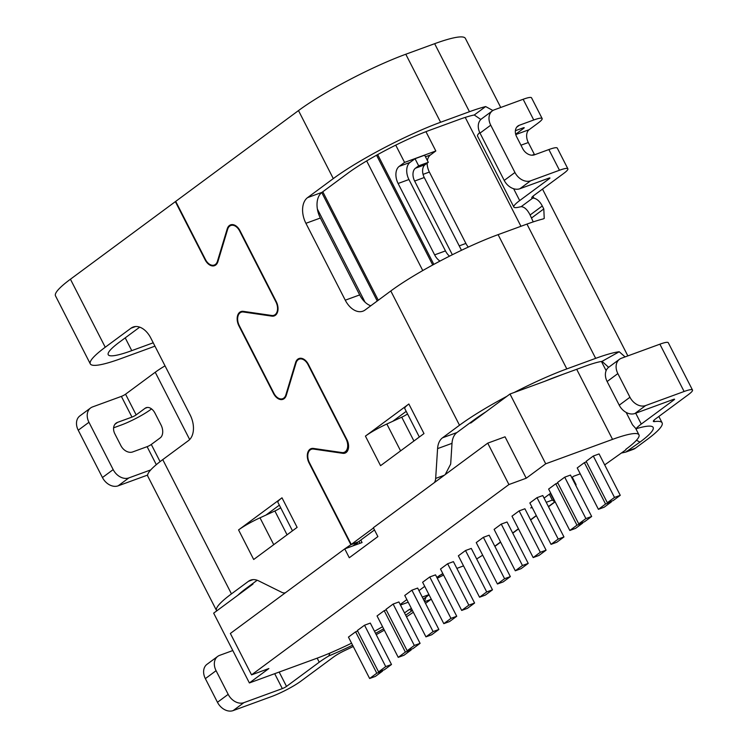 <?xml version="1.0" encoding="UTF-8"?>
<svg xmlns="http://www.w3.org/2000/svg" width="748" height="748" viewBox="0 0 748 748"><rect width="100%" height="100%" fill="white"/><g stroke="black" fill="none" stroke-linecap="round" stroke-linejoin="round"><path stroke-width="1.12" d="M625.758 449.389L626.123 449.118A73.837 10.528 -27.1 0 0 638.96 434.812L635.735 428.511M604.693 464.901L625.954 449.772M550.472 493.371L554.81 501.852L548.415 506.574M476.682 558.971L482.684 555.184M494.802 546.227L500.552 541.973M512.67 533.015L518.429 528.752M530.547 519.795L536.297 515.54M423.312 599.092L429.062 594.838M404.509 612.911A73.837 10.528 -27.1 0 0 408.436 610.088L411.372 608.414M425.509 603.402L430.913 599.4A20.14 13.025 -110.1 0 0 431.259 599.129M626.141 412.41L632.49 424.817L636.024 428.754A75.857 10.818 152.9 0 1 651.732 426.397A75.857 10.818 152.9 0 1 639.961 442.115L625.749 452.101L633.21 449.37A20.14 13.025 -110.1 0 0 635.379 448.202L647.179 439.478A85.927 12.258 -27.1 0 0 662.111 422.835L658.848 416.458M555.147 501.824L548.499 506.742M536.381 515.709L530.631 519.963M518.514 528.92L512.754 533.174M500.636 542.141L494.886 546.395M443.573 575.053L437.627 578.082L437.253 577.091M439.179 575.67L442.919 573.772M575.025 483.947L575.305 484.021A30.21 4.31 -27.1 0 1 575.969 484.461A30.21 4.31 -27.1 0 1 575.82 485.508M625.749 452.101L621.588 453.008M580.242 473.839L573.604 476.27L571.781 477.617M550.724 493.184L544.077 498.103M531.959 507.06L530.706 507.986L532.165 507.453M549.341 494.204L552.342 500.075L546.236 502.31M552.342 500.075L554.81 501.852M463.517 565.881L456.869 568.396M442.797 573.538L436.841 577.4M424.724 586.357L418.974 590.611M406.856 599.578L400.208 604.496M428.959 594.632L422.274 597.082M408.202 602.224L400.489 605.048M382.555 626.721A73.837 10.528 -27.1 0 1 374.496 631.275M351.569 643.187A73.837 10.528 -27.1 0 1 316.226 658.502L249.383 682.943L268.869 668.534L251.552 674.864L508.921 484.545L526.227 478.215L505.04 436.813L487.733 443.143L373.346 527.723L377.89 536.596L349.288 557.746L344.753 548.873L350.896 544.694L309.074 462.975A10.743 6.947 -110.1 0 1 311.112 448.65A10.743 6.947 -110.1 0 1 313.459 448.435L341.939 452.559A10.07 6.508 69.9 0 0 344.145 452.353A10.07 6.508 69.9 0 0 346.044 438.926L308.036 364.65A10.07 6.508 69.9 0 0 299.219 359.152L301.481 358.329M638.96 434.812A73.837 10.528 -27.1 0 0 612.547 439.375L545.713 463.807L526.227 478.215M599.073 453.924L593.304 456.037L586.152 461.32L607.339 502.721L614.491 497.439L620.26 495.326L599.073 453.924M586.441 461.881L584.366 462.638L577.222 467.93L598.409 509.332L605.553 504.04L611.322 501.936L611.032 501.375M585.89 518.579L591.668 516.475L570.481 475.074L564.712 477.177L557.559 482.469L578.746 523.871L585.89 518.579L564.712 477.177M557.849 483.03L555.773 483.788L548.621 489.07L569.808 530.482L576.96 525.19L582.729 523.076L582.44 522.515M542.777 495.559L537.008 497.663L529.855 502.955L551.042 544.357L558.195 539.065L563.964 536.961L542.777 495.559M540.318 552.286L546.087 550.173L524.9 508.771L519.131 510.884L511.987 516.167L533.174 557.569L540.318 552.286L519.131 510.884M507.032 521.992L501.263 524.096L494.11 529.388L515.297 570.789L522.45 565.497L528.219 563.394L507.032 521.992M504.573 578.718L510.342 576.605L489.155 535.203L483.386 537.316L476.242 542.599L497.429 584.001L504.573 578.718L483.386 537.316M486.705 591.93L492.474 589.826L471.287 548.424L465.518 550.528L458.365 555.82L479.552 597.222L486.705 591.93L465.518 550.528M453.41 561.636L447.641 563.749L440.497 569.032L461.684 610.433L468.828 605.151L474.597 603.038L453.41 561.636M450.96 618.372L456.729 616.259L435.542 574.857L429.773 576.96L422.62 582.253L443.807 623.654L450.96 618.372L429.773 576.96M417.665 588.068L411.896 590.181L404.752 595.464L425.939 636.866L433.083 631.583L438.852 629.47L417.665 588.068M398.899 601.953L393.13 604.057L385.987 609.349L407.174 650.751L414.317 645.459L420.086 643.355L398.899 601.953M386.267 609.91L384.192 610.667L377.048 615.95L398.235 657.352L405.379 652.069L411.157 649.956L410.867 649.395M370.307 623.093L364.538 625.206L357.385 630.489L378.572 671.891L385.725 666.608L391.494 664.495L370.307 623.093M357.675 631.05L355.599 631.817L348.446 637.1L369.634 678.501L376.786 673.219L355.599 631.817M424.471 601.373L426.014 597.091M405.668 615.174A75.857 10.818 152.9 0 0 411.905 610.761L412.391 610.405M243.857 702.671L233.133 710.6A13.427 10.061 53.5 0 1 217.462 702.288L205.354 678.632A13.427 10.061 53.5 0 1 206.99 664.317L217.715 656.389A13.427 10.061 -126.5 0 0 216.079 670.694L228.187 694.359A13.427 10.061 -126.5 0 0 243.857 702.671L282.323 688.609A3.357 0.477 152.9 0 0 286.512 686.402L319.237 662.204A33.566 4.787 -27.1 0 1 328.802 655.94A75.857 10.818 152.9 0 0 352.589 645.197M375.552 633.341A75.857 10.818 152.9 0 0 383.631 628.816M413.335 612.247A85.927 12.258 -27.1 0 1 406.501 616.801M384.313 630.153A85.927 12.258 -27.1 0 1 376.216 634.641M353.252 646.487A85.927 12.258 -27.1 0 1 345.211 650.339A13.427 1.917 152.9 0 0 333.664 656.931L300.939 681.129A23.497 3.347 -27.1 0 1 271.599 696.538L233.133 710.6M329.905 653.088L328.802 655.94M232.806 650.545L219.641 655.351A13.427 10.061 -126.5 0 0 217.715 656.389M154.929 346.128A85.927 12.258 -27.1 0 1 149.89 348.026L121.036 358.573A85.927 12.258 -27.1 0 1 90.302 363.883A85.927 12.258 -27.1 0 1 105.244 347.24L130.984 328.213A20.14 13.025 -110.1 0 1 133.144 327.035A20.14 13.025 -110.1 0 1 150.787 338.021L190.132 414.916A20.14 13.025 -110.1 0 1 188.487 440.591L162.746 459.618A85.927 12.258 152.9 0 0 147.814 476.261L216.518 610.518A85.927 12.258 -27.1 0 1 231.459 593.884L248.458 581.308A20.14 13.025 -110.1 0 1 250.627 580.139A20.14 13.025 -110.1 0 1 258.705 580.897L281.687 592.285A10.07 6.508 69.9 0 0 285.381 592.771M257.181 580.252L245.877 588.611A65.787 9.387 152.9 0 0 237.901 595.23L216.752 610.873A85.927 12.258 -27.1 0 1 216.518 610.518M237.901 595.23L252.992 584.066L252.721 583.552M470.408 422.573L470.679 423.097L509.996 394.018L545.713 463.807M360.798 540.065L362.06 542.543L345.716 548.527M359.984 543.3L359.003 541.393M216.752 610.873L213.666 613.145L249.383 682.943M125.225 337.862L131.76 350.644A65.787 9.387 152.9 0 1 108.236 354.711A65.787 9.387 152.9 0 1 119.671 341.967L139.698 327.156M279.341 505.162L265.886 515.11L259.995 517.812A23.497 3.347 152.9 0 0 238.565 529.921L281.996 497.813A23.497 3.347 152.9 0 0 277.91 502.357L292.477 530.818M280.678 507.77A6.713 0.954 -27.1 0 1 274.881 510.987L265.886 515.11M281.996 497.813L297.124 527.377L253.694 559.495L238.565 529.921M276.264 314.45L274.002 315.273A10.07 6.508 69.9 0 0 275.9 301.855L239.641 230.992A10.07 6.508 69.9 0 0 230.814 225.494A10.07 6.508 69.9 0 0 227.663 229.253L217.892 261.66A10.743 6.947 -110.1 0 1 214.526 265.671A10.743 6.947 -110.1 0 1 205.12 259.808L175.35 201.642L70.434 279.219A85.927 12.258 152.9 0 0 55.502 295.862L90.302 363.883M274.002 315.273A10.07 6.508 69.9 0 1 271.795 315.488L243.315 311.355A10.743 6.947 -110.1 0 0 240.968 311.579A10.743 6.947 -110.1 0 0 238.93 325.894L273.516 393.467A10.743 6.947 -110.1 0 0 282.922 399.329A10.743 6.947 -110.1 0 0 286.288 395.318L296.058 362.911A10.07 6.508 69.9 0 1 299.219 359.152M344.753 548.873L230.365 633.463L251.552 674.864M352.925 545.89L358.105 542.057L350.896 544.694M357.581 544.179L356.936 542.917M500.739 107.478L465.378 38.391A85.927 12.258 152.9 0 0 434.644 43.693L405.79 54.239A85.927 12.258 152.9 0 0 298.489 110.582L175.705 201.38L205.476 259.547A10.07 6.508 69.9 0 0 214.293 265.035A10.07 6.508 69.9 0 0 217.444 261.286L218.07 261.052M165.028 365.847A33.566 4.787 152.9 0 0 155.238 372.252L125.561 394.187A3.357 0.477 -27.1 0 1 121.372 396.393L92.518 406.94A13.427 10.061 -126.5 0 0 90.592 407.978A13.427 10.061 -126.5 0 0 88.956 422.283L113.172 469.604A13.427 10.061 -126.5 0 0 128.843 477.916L118.119 485.845L146.973 475.298A23.497 3.347 -27.1 0 0 147.627 475.055M150.75 469.903L128.843 477.916M151.545 408.913L150.582 409.614A23.497 3.347 -27.1 0 1 121.241 425.023L113.603 427.819M90.592 407.978L79.868 415.907A13.427 10.061 53.5 0 0 78.231 430.212L102.448 477.533A13.427 10.061 53.5 0 0 118.119 485.845M151.292 444.462L160.231 437.861A10.07 6.508 -110.1 0 0 161.054 425.023L154.995 413.186A10.07 6.508 -110.1 0 0 146.178 407.697A10.07 6.508 -110.1 0 0 145.093 408.286L136.155 414.888A3.357 0.477 152.9 0 1 131.966 417.094L117.539 422.368A10.07 7.545 53.5 0 0 116.099 423.144A10.07 7.545 53.5 0 0 114.865 433.877L120.924 445.705A10.07 7.545 53.5 0 0 132.677 451.942L147.104 446.668A3.357 0.477 -27.1 0 0 151.292 444.462L160.081 461.638M131.76 350.644L153.228 342.799M608.62 367.315L602.037 361.359A65.787 9.387 152.9 0 0 584.936 366.286L556.091 376.833A65.787 9.387 152.9 0 0 544.619 381.358L514.213 392.476A85.927 12.258 -27.1 0 1 566.816 368.904L595.66 358.357A85.927 12.258 -27.1 0 1 619.232 351.747L625.094 356.899M636.146 429.305A65.787 9.387 152.9 0 0 636.959 428.482M480.842 119.484L474.26 114.986A65.787 9.387 152.9 0 0 458.73 119.643L429.876 130.189A65.787 9.387 152.9 0 0 347.726 173.321L321.986 192.358A20.14 13.025 69.9 0 0 320.34 218.033L359.685 294.918A20.14 13.025 69.9 0 0 370.774 305.792M530.613 180.81L559.467 170.254A23.497 3.347 -27.1 0 1 567.872 168.805A23.497 3.347 -27.1 0 1 563.786 173.358L534.119 195.293A13.427 1.917 152.9 0 0 531.781 197.893A13.427 1.917 152.9 0 0 532.735 198.117L533.979 198.173C537.251 199.043 540.019 201.651 542.281 205.981L530.098 214.994C527.424 209.683 524.451 206.906 521.169 206.663A65.787 9.387 152.9 0 0 519.028 207.131A33.566 4.787 -27.1 0 1 513.857 207.074A33.566 4.787 -27.1 0 1 519.692 200.567L549.359 178.632A3.357 0.477 152.9 0 0 549.948 177.977A3.357 0.477 152.9 0 0 548.742 178.192L519.888 188.739A13.427 10.061 53.5 0 1 504.217 180.427L514.942 172.489A13.427 10.061 -126.5 0 0 530.613 180.81L519.888 188.739M530.098 214.994L533.231 221.894M485.761 411.933A65.787 9.387 152.9 0 0 473.933 419.965L456.925 432.54A20.14 13.025 69.9 0 0 452.007 443.34L437.58 448.613L435.673 478.411A10.07 6.508 69.9 0 1 434.373 482.6M506.91 396.3A85.927 12.258 -27.1 0 0 459.506 425.238L442.507 437.814A20.14 13.025 -110.1 0 0 437.58 448.613M509.996 394.018L514.213 392.476M544.619 381.358L562.748 374.402M531.613 217.948L543.796 208.944L544.235 218.444L543.17 218.94A85.927 12.258 152.9 0 0 526.957 224.091L498.103 234.638A85.927 12.258 152.9 0 0 390.802 290.972L365.071 310.009A20.14 13.025 -110.1 0 1 362.902 311.177A20.14 13.025 -110.1 0 1 345.267 300.191L305.913 223.306A20.14 13.025 -110.1 0 1 307.559 197.631L321.986 192.358M314.786 448.622L313.543 449.081A10.07 6.508 69.9 0 0 311.336 449.286A10.07 6.508 69.9 0 0 309.438 462.703L351.251 544.422L373.476 527.985M313.543 449.081L342.818 453.316A10.07 6.508 -110.1 0 0 345.024 453.11A10.07 6.508 -110.1 0 0 346.932 439.684L308.391 364.379A10.743 6.947 -110.1 0 0 298.985 358.526A10.743 6.947 -110.1 0 0 295.619 362.528L285.848 394.944A10.07 6.508 69.9 0 1 282.688 398.703A10.07 6.508 69.9 0 1 273.871 393.205L239.295 325.632A10.07 6.508 69.9 0 1 241.193 312.215A10.07 6.508 69.9 0 1 243.399 312L271.87 316.133A10.743 6.947 -110.1 0 0 274.226 315.908A10.743 6.947 -110.1 0 0 276.255 301.594L239.996 230.721A10.743 6.947 -110.1 0 0 230.59 224.868A10.743 6.947 -110.1 0 0 227.224 228.869L217.444 261.286M405.79 54.239L440.6 122.261A85.927 12.258 -27.1 0 0 333.299 178.594L307.559 197.631M408.857 403.995L423.985 433.569L380.554 465.686L365.426 436.112L408.857 403.995A23.497 3.347 152.9 0 0 404.771 408.548L419.329 437.01M406.201 411.353L392.747 421.302L386.847 424.004A23.497 3.347 152.9 0 0 365.426 436.112M407.538 413.953A6.713 0.954 -27.1 0 1 401.741 417.178L392.747 421.302M445.219 474.578L450.679 464.069L452.007 443.34M351.251 544.422L358.47 541.786L374.477 529.949M487.733 443.143L508.921 484.545M440.6 122.261L469.454 111.714A85.927 12.258 -27.1 0 1 485.658 106.562L492.895 110.508M567.872 168.805L557.279 148.104A23.497 3.347 152.9 0 0 548.873 149.553L534.446 154.827A10.07 7.545 53.5 0 1 522.693 148.6L516.644 136.762A10.07 7.545 53.5 0 1 517.868 126.038A10.07 7.545 53.5 0 1 519.318 125.262L533.745 119.989A23.497 3.347 -27.1 0 1 542.141 118.53L531.548 97.829A23.497 3.347 152.9 0 0 523.151 99.278L494.297 109.834A13.427 10.061 -126.5 0 0 492.371 110.863A13.427 10.061 -126.5 0 0 490.735 125.178L514.942 172.489M479.739 132.555A33.566 4.787 152.9 0 0 477.533 136.099L513.857 207.074M629.956 397.244L617.848 373.589A13.427 10.061 -126.5 0 1 619.484 359.283L608.76 367.212A13.427 10.061 53.5 0 0 607.133 381.517L619.232 405.182L629.956 397.244A13.427 10.061 -126.5 0 0 645.627 405.566L684.102 391.494A23.497 3.347 -27.1 0 1 692.498 390.045A23.497 3.347 -27.1 0 1 688.422 394.598L655.697 418.796A13.427 1.917 152.9 0 0 653.359 421.395A13.427 1.917 152.9 0 0 654.547 421.591A85.927 12.258 -27.1 0 1 662.111 422.835M543.796 208.944L542.281 205.981M692.498 390.045L668.291 342.734A23.497 3.347 152.9 0 0 659.886 344.183L621.42 358.245A13.427 10.061 -126.5 0 0 619.484 359.283M636.024 428.754A33.566 4.787 -27.1 0 1 641.27 424.069L673.995 399.871A3.357 0.477 152.9 0 0 674.574 399.217A3.357 0.477 152.9 0 0 673.378 399.432L634.902 413.494A13.427 10.061 53.5 0 1 619.232 405.182M515.381 130.704L523.02 127.917A3.357 0.477 152.9 0 1 524.217 127.702A3.357 0.477 152.9 0 1 523.637 128.357L515.681 134.238M492.371 110.863L481.647 118.792A13.427 10.061 53.5 0 0 480.01 133.107L504.217 180.427M534.577 154.78A10.07 6.508 69.9 0 1 534.353 154.359L528.303 142.531A10.07 6.508 69.9 0 1 529.126 129.694L538.064 123.083A23.497 3.347 -27.1 0 0 542.141 118.53M468.323 247.083A13.427 8.686 69.9 0 1 465.892 243.437L429.371 172.059A13.427 8.686 69.9 0 1 427.155 163.157M427.379 160.53A13.427 8.686 69.9 0 1 430.465 154.948L435.822 150.974L425.949 131.676M452.353 254.75L414.635 181.044A10.07 6.508 -110.1 0 1 415.458 168.216L418.674 165.832L415.037 158.716L410.026 162.419A13.427 8.686 69.9 0 0 408.932 179.529L445.462 250.907A13.427 8.686 69.9 0 0 449.511 256.171M415.037 158.716L424.649 155.201L428.295 162.316L425.079 164.7A10.07 6.508 69.9 0 0 424.256 177.528L461.488 250.29M439.983 261.089A13.427 8.686 -110.1 0 1 434.635 254.862L398.114 183.484A13.427 8.686 -110.1 0 1 399.208 166.374L404.575 162.41L395.739 145.14M435.822 150.974L404.575 162.41M377.675 154.612L433.84 264.381M322.781 191.769L378.282 300.238M432.727 264.988L376.562 155.229M366.67 160.923L422.77 270.561M377.244 301.005L321.743 192.535M317.376 209.038L365.033 302.155M418.674 165.832L428.295 162.316M614.491 497.439L593.304 456.037M607.339 502.721L613.108 500.608L620.26 495.326M584.366 462.638L605.553 504.04M598.409 509.332L604.178 507.219L611.322 501.936M591.668 516.475L584.515 521.758L578.746 523.871M555.773 483.788L576.96 525.19M569.808 530.482L575.577 528.369L582.729 523.076M537.008 497.663L558.195 539.065M551.042 544.357L556.811 542.244L563.964 536.961M546.087 550.173L538.943 555.465L533.174 557.569M501.263 524.096L522.45 565.497M515.297 570.789L521.066 568.676L528.219 563.394M510.342 576.605L503.198 581.897L497.429 584.001M492.474 589.826L485.321 595.109L479.552 597.222M447.641 563.749L468.828 605.151M461.684 610.433L467.453 608.33L474.597 603.038M456.729 616.259L449.576 621.541L443.807 623.654M411.896 590.181L433.083 631.583M425.939 636.866L431.708 634.762L438.852 629.47M393.13 604.057L414.317 645.459M407.174 650.751L412.943 648.638L420.086 643.355M405.379 652.069L384.192 610.667M398.235 657.352L404.004 655.248L411.157 649.956M391.494 664.495L384.341 669.787L378.572 671.891M364.538 625.206L385.725 666.608M382.265 670.545L382.555 671.106L375.412 676.388L369.634 678.501M376.786 673.219L382.555 671.106M520.954 226.289L465.237 117.408M628.17 450.838L635.379 448.202M639.961 442.115L636.455 440.254M409.362 609.405L411.905 610.761M430.913 599.4L424.64 601.691M319.237 662.204L317.171 658.156M253.039 579.635L248.458 581.308M259.995 517.812L273.74 544.675M287.073 534.82L274.881 510.987M162.746 459.618L231.459 593.884M70.434 279.219L105.244 347.24M189.674 439.544L155.238 372.252M147.384 407.445L145.093 408.286M117.539 422.368L114.93 424.294M131.966 417.094L121.372 396.393M156.313 464.667L147.104 446.668M125.561 394.187L136.155 414.888M102.448 477.533L113.172 469.604M88.956 422.283L78.231 430.212M135.556 326.539L130.984 328.213M442.507 437.814L456.925 432.54M619.232 351.747L602.037 361.359M498.103 234.638L566.816 368.904M459.506 425.238L390.802 290.972M333.299 178.594L298.489 110.582M386.847 424.004L400.591 450.866M413.934 441.002L401.741 417.178M435.673 478.411L444.293 475.27M342.818 453.316L346.848 451.848M296.273 362.294L295.619 362.528M285.848 394.944L286.465 394.71M244.643 311.551L243.399 312M271.87 316.133L276.171 314.562M227.878 228.636L227.224 228.869M474.26 114.986L485.658 106.562M532.978 196.2L533.979 198.173M654.547 421.591L653.892 420.32M469.454 111.714L434.644 43.693M595.66 358.357L526.957 224.091M645.627 405.566L634.902 413.494M635.707 413.195L641.27 424.069M673.995 399.871L673.705 399.31M617.848 373.589L607.133 381.517M684.102 391.494L659.886 344.183M521.169 206.663L532.735 198.117M513.633 188.73L519.692 200.567M523.637 128.357L523.348 127.796M549.359 178.632L549.079 178.071M559.467 170.254L548.873 149.553M532.015 155.21L534.353 154.359M528.303 142.531L520.963 145.215M515.765 134.575L529.126 129.694M519.318 125.262L516.7 127.188M533.745 119.989L523.151 99.278M490.735 125.178L480.01 133.107M345.267 300.191L359.685 294.918M320.34 218.033L305.913 223.306M612.547 439.375L576.689 369.297M424.256 177.528L414.635 181.044M399.208 166.374L410.026 162.419M425.453 156.771L430.465 154.948M408.932 179.529L398.114 183.484M434.635 254.862L445.462 250.907M429.371 172.059L423.05 174.368M459.225 245.877L465.892 243.437M415.458 168.216L425.079 164.7M217.462 702.288L228.187 694.359M282.323 688.609L274.694 673.686M216.079 670.694L205.354 678.632M279.172 672.05L286.512 686.402M575.305 484.021L571.958 477.476M347.353 451.175L344.145 452.353M230.814 225.494L233.086 224.662M311.336 449.286L313.618 448.454M284.96 397.871L282.688 398.703M243.474 311.383L241.193 312.215M216.565 264.212L214.293 265.035M627.853 355.889L542.506 189.094M606.132 370.653L601.42 361.452M572.285 477.243L575.969 484.461"/></g></svg>
